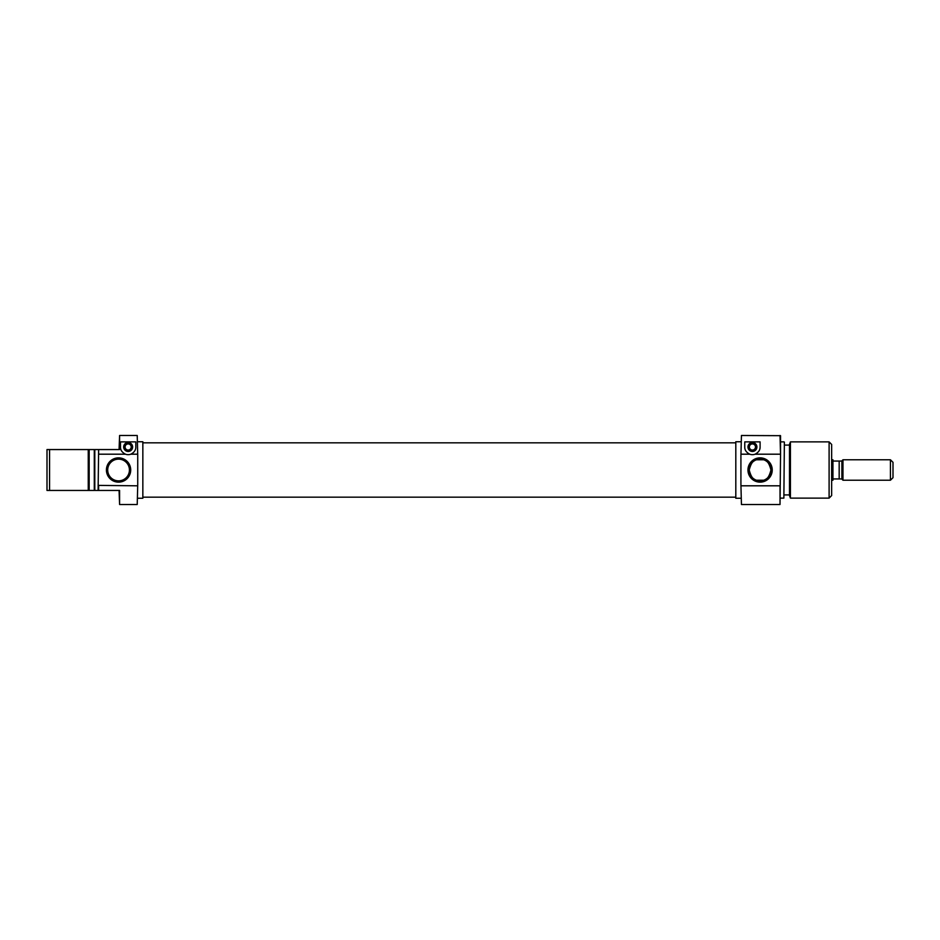 <?xml version="1.0" encoding="UTF-8"?>
<svg xmlns="http://www.w3.org/2000/svg" width="940" height="940" viewBox="0 0 940 940"><rect width="100%" height="100%" fill="white"/><g stroke="black" fill="none" stroke-linecap="round" stroke-linejoin="round"><path stroke-width="1.41" d="M128.145 443.927A3.067 3.067 0 0 0 125.079 446.994A3.067 3.067 0 0 0 128.145 450.06A3.067 3.067 0 0 0 131.212 446.994A3.067 3.067 0 0 0 128.145 443.927M128.145 442.529A4.477 4.477 0 0 0 123.681 446.994A4.477 4.477 0 0 0 128.145 451.47A4.477 4.477 0 0 0 132.622 446.994A4.477 4.477 0 0 0 128.145 442.529M135.818 446.994C135.9 450.06 134.22 452.457 130.801 454.196A7.673 7.673 0 0 1 125.502 454.196C122.083 452.469 120.402 450.072 120.485 446.994L120.485 441.882L135.818 441.882L135.818 446.994M88.242 449.555L89.171 449.555L89.171 490.445L88.242 490.445L88.242 449.555L49.562 449.555L49.562 490.445L94.282 490.445L94.282 449.555L89.171 449.555M137.228 435.49L137.733 455.348L137.228 435.49L119.592 435.49L119.592 449.555L98.63 449.555L98.63 454.196L125.502 454.196M137.228 504.51L137.733 484.652L137.228 504.51L119.592 504.51L119.592 490.445L98.112 490.445L98.63 449.555M119.075 449.555L119.592 435.49M118.569 482.138A12.138 12.138 0 0 1 106.42 470A12.138 12.138 0 0 1 118.569 457.862A12.138 12.138 0 0 1 130.707 470A12.138 12.138 0 0 1 118.569 482.138M118.569 459.143A10.857 10.857 0 0 0 107.701 470A10.857 10.857 0 0 0 118.569 480.857A10.857 10.857 0 0 0 129.426 470A10.857 10.857 0 0 0 118.569 459.143M137.733 498.247L142.845 498.247L142.845 441.753L137.733 441.753M130.801 454.196L137.228 454.196M98.112 449.555L94.799 449.555L94.799 490.445L98.112 490.445M89.171 490.445L88.242 490.445M49.562 490.445L47 490.445L47 449.555L49.562 449.555M98.112 485.393L137.228 485.804M98.63 485.804L98.63 490.445M137.733 484.652L137.733 455.348M119.592 504.51L119.075 490.445M752.423 450.06A3.067 3.067 0 0 0 755.49 446.994A3.067 3.067 0 0 0 752.423 443.927A3.067 3.067 0 0 0 749.356 446.994A3.067 3.067 0 0 0 752.423 450.06M752.423 451.47A4.477 4.477 0 0 0 756.9 446.994A4.477 4.477 0 0 0 752.423 442.529A4.477 4.477 0 0 0 747.958 446.994A4.477 4.477 0 0 0 752.423 451.47M741.437 504.51L740.92 484.652L741.437 504.51L780.024 504.51L780.024 485.804L741.437 485.804M741.437 435.49L740.92 455.348L741.437 435.49L780.541 435.678L780.541 454.608L780.024 435.49M760.096 457.862A12.138 12.138 0 0 1 772.234 470A12.138 12.138 0 0 1 760.096 482.138A12.138 12.138 0 0 1 747.958 470A12.138 12.138 0 0 1 760.096 457.862M760.096 480.857A10.857 10.857 0 0 0 770.953 470A10.857 10.857 0 0 0 760.096 459.143A10.857 10.857 0 0 0 749.227 470A10.857 10.857 0 0 0 760.096 480.857M763.762 480.223C766.958 479.882 769.355 476.486 770.953 470.024C769.378 463.538 766.981 460.118 763.762 459.778L756.418 459.778C753.222 460.118 750.825 463.514 749.227 469.977C750.813 476.463 753.21 479.882 756.418 480.223L763.762 480.223L756.418 480.223M790.423 498.118L789.482 495.556L789.482 444.444L790.423 441.882L790.423 498.118L829.104 498.118L829.104 441.882L831.653 444.444L831.653 495.556L829.104 498.118M784.371 442.07L783.866 498.118L784.371 442.07M780.541 454.608L780.024 504.51M740.92 441.753L735.809 441.753L735.809 498.247L740.92 498.247M780.541 498.118L783.866 498.118M780.541 441.882L783.866 441.882M784.371 494.922L789.482 494.922M784.371 445.078L789.482 445.078M790.423 441.882L829.104 441.882M749.779 454.196C746.36 452.469 744.68 450.072 744.762 446.994L744.762 441.882L760.096 441.882L760.096 446.994C760.178 450.06 758.498 452.457 755.079 454.196A7.673 7.673 0 0 1 749.779 454.196L741.437 454.196M780.024 454.196L755.079 454.196M740.92 455.348L740.92 484.652M759.814 449.038A7.673 7.673 0 0 0 760.096 446.994M831.653 480.223L832.934 480.223L832.934 459.778L831.653 459.778M756.418 459.778L763.762 459.778M842.968 480.223L842.968 459.778L841.888 460.859L841.888 479.142L842.968 480.223L890.439 480.223L890.439 459.778L893 462.327L893 477.673L890.439 480.223M842.968 459.778L890.439 459.778M841.888 461.058L839.173 461.058L839.173 478.942L841.888 478.942M839.173 478.942L832.934 478.942M832.934 461.058L839.173 461.058M142.845 442.822L735.809 442.822M142.845 497.178L735.809 497.178"/></g></svg>
